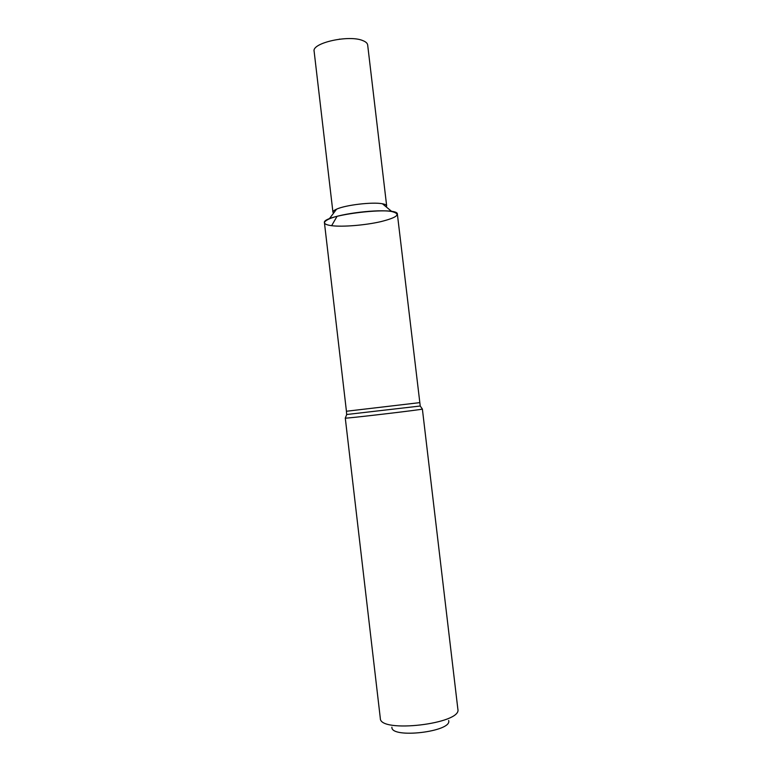 <?xml version="1.0" encoding="UTF-8"?>
<svg xmlns="http://www.w3.org/2000/svg" width="772" height="772" viewBox="0 0 772 772"><rect width="100%" height="100%" fill="white"/><g stroke="black" fill="none" stroke-linecap="round" stroke-linejoin="round"><path stroke-width="1.16" d="M380.316 718.327C379.544 733.506 462.148 723.798 457.873 709.217L422.38 409.054C424.938 409.363 342.855 419.003 345.287 418.106L380.316 718.327M419.659 402.646L346.435 411.254L324.443 222.79C321.162 214.915 398.757 205.796 397.387 214.22L420.219 405.869M391.896 727.185C390.786 738.968 452.469 731.721 448.657 720.517M333.591 213.12L332.935 212.203L314.127 51.299C311.598 42.904 349.205 34.537 362.898 40.636C365.851 41.804 367.443 43.261 367.675 45.008L386.666 205.892L386.241 206.935M332.935 212.203C332.857 211.277 334.064 210.274 336.563 209.173C345.509 204.976 372.76 201.781 382.439 203.779C385.132 204.271 386.531 204.976 386.666 205.892M331.632 225.694C323.005 224.459 322.204 222.191 329.229 218.91C341.263 213.39 378.849 208.98 391.829 211.557C401.343 214.008 397.715 217.357 380.943 221.622C365.33 225.231 342.903 227.103 331.632 225.694L337.046 216.343M339.844 39.111L339.246 39.179M346.647 414.516L420.229 406.014L422.38 409.054M346.435 411.254L346.667 414.66L345.287 418.106M336.563 209.173L329.229 218.91M382.439 203.779L391.829 211.557"/></g></svg>
